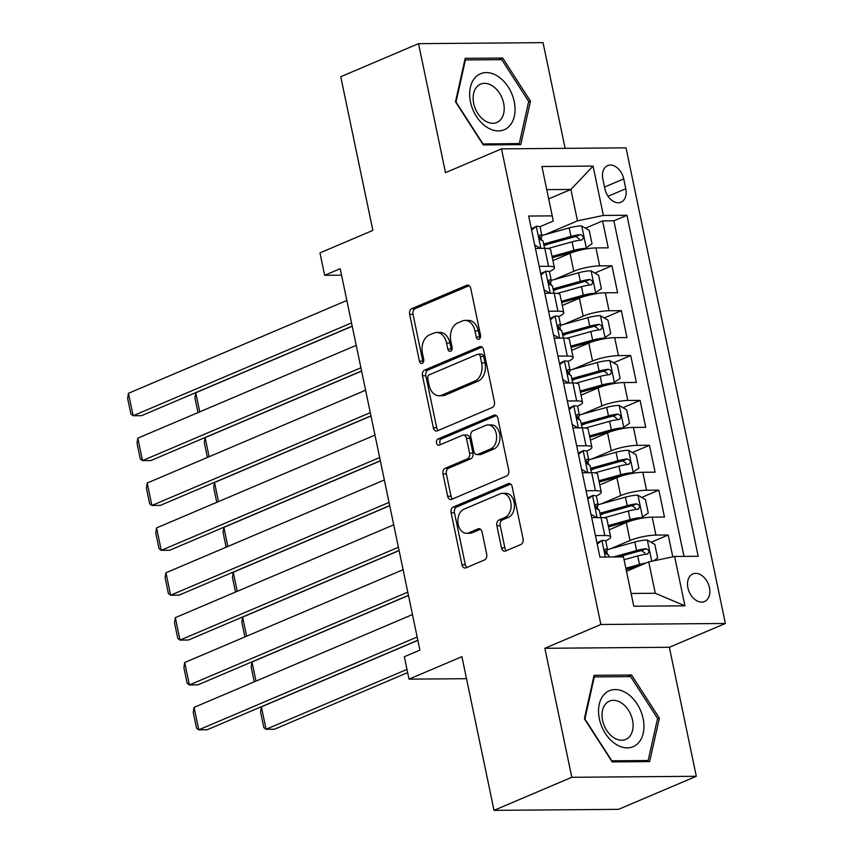<?xml version="1.0" encoding="UTF-8"?>
<svg xmlns="http://www.w3.org/2000/svg" width="853" height="853" viewBox="0 0 853 853"><rect width="100%" height="100%" fill="white"/><g stroke="black" fill="none" stroke-linecap="round" stroke-linejoin="round"><path stroke-width="1.28" d="M479.023 339.174A3.209 2.228 -90.5 0 0 480.516 335.176L470.739 288.389A4.596 3.188 -90.5 0 0 467.647 285.094A4.596 3.188 -90.5 0 0 466.762 285.275L411.786 308.647A4.596 3.188 -90.5 0 0 409.653 314.341L419.431 361.139A3.209 2.228 -90.5 0 0 421.595 363.442A3.209 2.228 -90.5 0 0 422.214 363.314A3.209 2.228 -90.5 0 0 423.706 359.326L422.438 353.27A14.693 10.204 -90.5 0 1 429.272 335.016L433.846 333.075A14.693 10.204 -90.5 0 1 436.672 332.478A14.693 10.204 -90.5 0 1 446.567 343.013L447.836 349.069A3.209 2.228 -90.5 0 0 450 351.372A3.209 2.228 -90.5 0 0 450.619 351.244A3.209 2.228 -90.5 0 0 452.111 347.256L450.842 341.2A14.693 10.204 -90.5 0 1 457.677 322.946L462.251 321.005A14.693 10.204 -90.5 0 1 465.077 320.397A14.693 10.204 -90.5 0 1 474.972 330.943L476.241 336.999A3.209 2.228 -90.5 0 0 478.405 339.302A3.209 2.228 -90.5 0 0 479.023 339.174M709.451 587.653A14.97 10.343 67 0 0 692.828 573.962A14.97 10.343 67 0 0 687.913 587.824A14.97 10.343 67 0 0 704.546 601.514A14.97 10.343 67 0 0 709.451 587.653M501.511 547.925A4.596 3.188 -90.5 0 0 504.603 551.219A4.596 3.188 -90.5 0 0 505.488 551.027L520.906 544.47A4.596 3.188 -90.5 0 0 523.049 538.776L512.184 486.796A4.596 3.188 -90.5 0 0 509.092 483.502A4.596 3.188 -90.5 0 0 508.217 483.694L453.242 507.055A4.596 3.188 -90.5 0 0 451.098 512.76L461.963 564.729A4.596 3.188 -90.5 0 0 465.056 568.023A4.596 3.188 -90.5 0 0 465.941 567.842L484.568 559.92A4.596 3.188 -90.5 0 0 486.7 554.215L482.052 531.973A4.596 3.188 -90.5 0 0 478.959 528.679A4.596 3.188 -90.5 0 0 478.075 528.871L468.841 532.794A12.283 8.53 -90.5 0 1 466.474 533.296A12.283 8.53 -90.5 0 1 457.944 522.804A12.283 8.53 -90.5 0 1 463.915 509.23L500.114 493.855A12.283 8.53 -90.5 0 1 502.47 493.354A12.283 8.53 -90.5 0 1 511 503.846A12.283 8.53 -90.5 0 1 505.029 517.419L499.005 519.978A4.596 3.188 -90.5 0 0 496.862 525.683L501.511 547.925L504.88 547.893A4.596 3.188 -90.5 0 0 506.426 550.633M565.123 148.337L543.041 42.65L418.535 43.652L340.752 76.717L372.857 230.395L319.96 252.883L324.652 275.316L340.208 268.706L419.889 650.103L404.322 656.714L409.014 679.148L466.506 678.689M571.809 777.286L696.304 776.283L669.36 647.278L544.854 648.291L571.809 777.286L494.015 810.35L461.91 656.671L409.014 679.148M544.854 648.291L600.864 624.481L501.5 148.859L626.006 147.846L725.37 623.479L600.864 624.481M418.535 43.652L445.49 172.658L501.5 148.859M492.298 407.499A4.596 3.188 -90.5 0 0 494.431 401.795L483.576 349.826A4.596 3.188 -90.5 0 0 480.484 346.531A4.596 3.188 -90.5 0 0 479.599 346.723L424.623 370.085A4.596 3.188 -90.5 0 0 422.491 375.789L433.345 427.758A4.596 3.188 -90.5 0 0 436.437 431.053A4.596 3.188 -90.5 0 0 437.322 430.861L492.298 407.499M497.875 418.311L508.74 470.28A4.596 3.188 -90.5 0 1 506.607 475.985L451.632 499.346A4.596 3.188 -90.5 0 1 450.747 499.538A4.596 3.188 -90.5 0 1 447.654 496.243L443.006 474.001A4.596 3.188 -90.5 0 1 445.138 468.297L467.433 458.829A4.596 3.188 -90.5 0 0 469.566 453.124L466.484 438.367A4.596 3.188 -90.5 0 0 463.392 435.073A4.596 3.188 -90.5 0 0 462.518 435.265L439.306 445.127A3.209 2.228 -90.5 0 1 438.687 445.255A3.209 2.228 -90.5 0 1 436.448 442.515A3.209 2.228 -90.5 0 1 438.015 438.964L493.908 415.208A4.596 3.188 -90.5 0 1 494.793 415.016A4.596 3.188 -90.5 0 1 497.875 418.311M696.304 776.283L618.521 809.348L494.015 810.35M672.782 556.849L668.219 535.002L651.074 542.284M610.695 548.714L630.026 540.503A18.713 3.732 -11.8 0 1 655.936 535.098L652.182 517.153L664.466 517.057L658.847 490.134L641.701 497.416M600.277 515.02L603.977 513.453M601.322 503.846L620.653 495.625A18.713 3.732 -11.8 0 1 646.563 490.23L642.81 472.285L655.093 472.178L649.464 445.255L632.329 452.538M590.905 470.152L594.605 468.574M591.95 458.967L611.281 450.757A18.713 3.732 -11.8 0 1 637.18 445.362L633.438 427.406L645.721 427.31L640.091 400.388L622.957 407.67M581.533 425.274L585.222 423.706M582.578 414.1L601.909 405.889A18.713 3.732 -11.8 0 1 627.808 400.483L624.065 382.539L636.349 382.443L630.719 355.52L613.584 362.802M572.16 380.406L575.85 378.839M573.205 369.232L592.536 361.011A18.713 3.732 -11.8 0 1 618.436 355.616L614.693 337.671L626.966 337.575L621.347 310.652L604.212 317.934M562.788 335.538L566.477 333.971M563.833 324.364L583.153 316.143A18.713 3.732 -11.8 0 1 609.063 310.748L605.31 292.803L617.593 292.696L611.974 265.773L599.691 265.88A18.713 3.732 168.2 0 0 573.781 271.275L554.45 279.485M553.416 290.67L557.105 289.092M594.84 273.056L611.974 265.773M652.182 517.153A18.713 3.732 168.2 0 0 626.273 522.548L609.159 529.82M642.81 472.285A18.713 3.732 168.2 0 0 616.9 477.68L599.787 484.952M633.438 427.406A18.713 3.732 168.2 0 0 607.528 432.812L590.415 440.084M624.065 382.539A18.713 3.732 168.2 0 0 598.156 387.934L581.042 395.216M614.693 337.671A18.713 3.732 168.2 0 0 588.783 343.066L571.67 350.338M605.31 292.803A18.713 3.732 168.2 0 0 579.411 298.198L562.298 305.47M602.858 179.045L604.916 188.918A14.501 10.023 67 0 0 621.027 202.182A14.501 10.023 67 0 0 625.782 188.748L623.724 178.885A14.501 10.023 67 0 0 607.613 165.621A14.501 10.023 67 0 0 602.858 179.045M631.124 593.475L655.285 593.272L648.717 561.871L674.627 556.465L698.18 556.273L626.934 215.265L603.38 215.446L577.481 220.852L545.078 234.618M674.627 556.465L684.938 605.822L633.79 606.238L623.479 556.881L599.926 557.073L528.679 216.054L552.232 215.862L541.922 166.506L593.07 166.09L603.38 215.446M605.374 540.877L605.801 540.695A18.713 3.732 -11.8 0 0 610.652 536.974L606.909 519.029A18.713 3.732 168.2 0 0 601.034 517.568L591.683 517.643M596.002 496.009L596.428 495.828A18.713 3.732 -11.8 0 0 601.28 492.106L597.537 474.161A18.713 3.732 168.2 0 0 591.662 472.69L582.311 472.765M586.619 451.13L587.056 450.949A18.713 3.732 -11.8 0 0 591.907 447.239L588.154 429.283A18.713 3.732 168.2 0 0 582.29 427.822L572.939 427.897M577.246 406.263L577.673 406.081A18.713 3.732 -11.8 0 0 582.535 402.36L578.782 384.415A18.713 3.732 168.2 0 0 572.917 382.954L563.566 383.029M567.874 361.395L568.301 361.214A18.713 3.732 -11.8 0 0 573.163 357.492L569.409 339.547A18.713 3.732 168.2 0 0 563.545 338.087L554.194 338.161M558.502 316.527L558.928 316.346A18.713 3.732 -11.8 0 0 563.79 312.624L560.037 294.68A18.713 3.732 168.2 0 0 554.162 293.208L544.822 293.283M683.978 556.391L613.872 220.82L602.602 220.906L608.221 247.828L595.938 247.924A18.713 3.732 168.2 0 0 570.039 253.33L552.915 260.602M549.129 271.649L549.556 271.467A18.713 3.732 168.2 0 0 554.418 267.757A18.713 3.732 168.2 0 0 548.543 266.285L539.192 266.36M554.418 267.757L550.665 249.801A18.713 3.732 168.2 0 0 544.79 248.34L535.439 248.415M595.437 535.588L604.788 535.513A18.713 3.732 -11.8 0 1 610.652 536.974M586.064 490.72L595.415 490.646A18.713 3.732 -11.8 0 1 601.28 492.106M576.692 445.842L586.043 445.767A18.713 3.732 -11.8 0 1 591.907 447.239M567.32 400.974L576.66 400.899A18.713 3.732 -11.8 0 1 582.535 402.36M557.937 356.106L567.288 356.032A18.713 3.732 -11.8 0 1 573.163 357.492M548.564 311.238L557.915 311.164A18.713 3.732 -11.8 0 1 563.79 312.624M609.063 310.748L621.347 310.652M618.436 355.616L630.719 355.52M627.808 400.483L640.091 400.388M637.18 445.362L649.464 445.255M646.563 490.23L658.847 490.134M655.936 535.098L668.219 535.002M648.717 561.871L626.497 571.307M577.481 220.852L570.913 189.441L546.762 189.633M548.692 198.888L570.913 189.441L593.07 166.09M539.757 226.781L553.256 221.044L552.232 215.862M669.36 647.278L725.37 623.479M324.652 275.316L341.563 275.178M544.033 245.792L547.733 244.225M585.457 228.188L602.602 220.906M613.872 220.82L626.934 215.265M684.938 605.822L655.285 593.272M455.481 101.784L483.278 144.935L520.767 144.637L530.47 101.176L502.684 58.036L465.184 58.335L455.481 101.784M649.666 761.601L659.369 718.151L631.572 675L594.072 675.309L584.38 718.759L612.166 761.91L649.666 761.601M498.824 59.667L502.684 58.036M528.561 101.997L530.47 101.176M627.712 676.642L631.572 675M657.46 718.962L659.369 718.151M480.079 338.193A3.209 2.228 -90.5 0 1 479.599 336.967L478.341 330.911A14.693 10.204 -90.5 0 0 468.446 320.376L465.077 320.397M436.672 332.478L440.041 332.446A14.693 10.204 -90.5 0 1 449.936 342.991L451.194 349.048A3.209 2.228 -90.5 0 0 451.674 350.263M469.193 285.648L415.155 308.615A4.596 3.188 -90.5 0 0 413.012 314.32L422.789 361.118A3.209 2.228 -90.5 0 0 423.269 362.333M482.03 347.086L427.982 370.053A4.596 3.188 -90.5 0 0 425.85 375.757L436.715 427.726A4.596 3.188 -90.5 0 0 438.261 430.466M480.303 356.49A3.209 2.228 -90.5 0 0 478.149 354.187A3.209 2.228 -90.5 0 0 477.531 354.315L429.272 374.819A3.209 2.228 -90.5 0 0 427.779 378.817L429.112 385.204A14.693 10.204 -90.5 0 0 439.007 395.739A14.693 10.204 -90.5 0 0 441.833 395.142L474.812 381.12A14.693 10.204 -90.5 0 0 481.646 362.877L480.303 356.49L483.672 356.458A3.209 2.228 -90.5 0 0 481.508 354.155L478.149 354.187M439.007 395.739L442.366 395.707A14.693 10.204 -90.5 0 0 445.191 395.11L441.833 395.142M483.672 356.458L485.005 362.845A14.693 10.204 -90.5 0 1 478.181 381.099L445.191 395.11M463.392 435.073L466.762 435.051A4.596 3.188 -90.5 0 1 469.854 438.346L472.935 453.092A4.596 3.188 -90.5 0 1 470.803 458.797L448.507 468.276A4.596 3.188 -90.5 0 0 446.375 473.98L451.013 496.222A4.596 3.188 -90.5 0 0 452.57 498.952M496.329 415.582L441.374 438.932A3.209 2.228 -90.5 0 0 439.828 441.417A3.209 2.228 -90.5 0 0 440.66 444.552M490.571 448.987A12.283 8.53 -90.5 0 0 496.542 435.425A12.283 8.53 -90.5 0 0 488.012 424.933A12.283 8.53 -90.5 0 0 485.645 425.434L472.903 430.85A4.596 3.188 -90.5 0 0 470.76 436.555L473.841 451.301A4.596 3.188 -90.5 0 0 476.934 454.596A4.596 3.188 -90.5 0 0 477.819 454.414L490.571 448.987L493.94 448.966A12.283 8.53 -90.5 0 0 499.911 435.393A12.283 8.53 -90.5 0 0 491.381 424.901L488.012 424.933M476.934 454.596L480.303 454.574A4.596 3.188 -90.5 0 0 481.188 454.382L477.819 454.414M493.94 448.966L481.188 454.382M502.47 493.354L505.84 493.322A12.283 8.53 -90.5 0 1 514.37 503.814A12.283 8.53 -90.5 0 1 508.399 517.387L502.364 519.957A4.596 3.188 -90.5 0 0 500.231 525.651L504.88 547.893M466.474 533.296L469.843 533.274A12.283 8.53 -90.5 0 0 472.21 532.773L468.841 532.794M480.506 529.244L472.21 532.773M510.638 484.067L456.6 507.034A4.596 3.188 -90.5 0 0 454.468 512.738L465.322 564.707A4.596 3.188 -90.5 0 0 466.868 567.437M583.953 249.321L592.014 243.809L589.199 230.353L581.533 225.917A12.4 2.474 168.2 0 0 569.196 227.911L541.89 235.503M199.741 411.85L195.753 392.753L352.225 326.251M579.144 250.387A6.312 1.258 168.2 0 0 575.967 251.091L552.307 257.67M586.214 248.351A12.4 2.474 168.2 0 0 573.877 250.345L552.04 256.422M543.926 245.28A29.706 5.928 -11.8 0 1 544.715 245.067L573.067 237.177A6.312 1.258 -11.8 0 1 575.924 236.526L579.294 238.968M548.031 248.522L572.096 241.826A12.4 2.474 -11.8 0 1 581.533 240.013C584.262 237.987 583.879 236.185 580.403 234.628A12.4 2.474 168.2 0 0 570.977 236.441L543.67 244.033M581.533 240.013L582.215 239.842M198.024 412.585L194.932 397.818L195.753 392.753M351.532 322.914L133.143 415.731L141.555 415.667L352.204 326.134M531.355 228.828L536.441 226.28A12.4 2.474 -11.8 0 1 540.162 227.25L541.943 235.78A12.4 2.474 168.2 0 0 540.365 234.948L539.97 235.001M346.84 300.48L128.451 393.297L133.143 415.731L130.914 414.068L127.63 398.362L128.451 393.297M536.441 226.28L531.611 230.075M534.735 245.024L540.535 248.372M539.576 238.435L541.484 236.676A12.4 2.474 168.2 0 0 541.943 235.78M539.629 235.268L540.365 234.948C538.659 236.548 539.032 238.339 541.484 240.333A12.4 2.474 -11.8 0 1 543.073 241.164L544.566 248.34M514.231 101.571A30.409 21.016 67 0 0 486.263 72.58A30.409 21.016 67 0 0 470.483 101.923A30.409 21.016 67 0 0 498.451 130.914A30.409 21.016 67 0 0 514.231 101.571M503.643 103.192A20.813 14.384 67 0 0 480.527 84.159A20.813 14.384 67 0 0 473.703 103.437A20.813 14.384 67 0 0 496.819 122.469A20.813 14.384 67 0 0 503.643 103.192M482.958 143.848L456.024 102.04L465.429 59.945L501.756 59.646L528.689 101.454L519.285 143.56L482.659 143.976M464.768 60.222L465.429 59.945M516.673 144.669L519.285 143.56M626.902 693.372A30.409 21.016 67 0 0 599.254 704.29A30.409 21.016 67 0 0 615.589 744.061A30.409 21.016 67 0 0 643.237 733.154A30.409 21.016 67 0 0 626.902 693.372M621.442 702.936A20.813 14.384 67 0 0 609.426 701.123A20.813 14.384 67 0 0 602.197 717.97A20.813 14.384 67 0 0 613.691 737.642A20.813 14.384 67 0 0 625.707 739.444A20.813 14.384 67 0 0 632.937 722.598A20.813 14.384 67 0 0 621.442 702.936M648.173 760.524L611.846 760.823L584.913 719.015L594.317 676.909L630.644 676.621L657.578 718.429L648.173 760.524L645.561 761.633M593.656 677.197L594.317 676.909M593.325 294.189L601.386 288.687L598.571 275.22L590.905 270.785A12.4 2.474 168.2 0 0 578.569 272.779L551.262 280.381M209.113 456.718L205.125 437.621L361.597 371.119M588.517 295.255A6.312 1.258 168.2 0 0 585.339 295.959L561.679 302.538M595.597 293.229A12.4 2.474 168.2 0 0 583.249 295.213L561.423 301.29M553.309 290.159A29.706 5.928 -11.8 0 1 554.087 289.935L582.439 282.044A6.312 1.258 -11.8 0 1 585.297 281.405L588.677 283.846M557.404 293.389L581.469 286.693A12.4 2.474 -11.8 0 1 590.905 284.881C593.635 282.855 593.261 281.053 589.775 279.496A12.4 2.474 168.2 0 0 580.349 281.309L553.043 288.9M590.905 284.881L591.587 284.71M207.396 457.453L204.304 442.686L205.125 437.621M602.698 339.057L610.759 333.555L607.944 320.088L600.277 315.663A12.4 2.474 168.2 0 0 587.941 317.657L560.634 325.249M218.485 501.596L214.498 482.489L370.98 415.987M597.9 340.123A6.312 1.258 168.2 0 0 594.722 340.827L571.052 347.416M604.969 338.097A12.4 2.474 168.2 0 0 592.622 340.091L570.796 346.158M562.681 335.026A29.706 5.928 -11.8 0 1 563.46 334.802L591.811 326.923A6.312 1.258 -11.8 0 1 594.68 326.272L598.049 328.714M566.776 338.257L590.841 331.561A12.4 2.474 -11.8 0 1 600.277 329.748C603.007 327.723 602.634 325.931 599.158 324.364A12.4 2.474 168.2 0 0 589.722 326.177L562.415 333.779M600.277 329.748L600.96 329.578M216.769 502.321L213.676 487.553L214.498 482.489M612.081 383.925L620.131 378.423L617.327 364.967L609.65 360.531A12.4 2.474 168.2 0 0 597.313 362.525L570.007 370.117M227.868 546.464L223.87 527.367L380.353 460.865M607.272 385.002A6.312 1.258 168.2 0 0 604.095 385.695L580.424 392.284M614.341 382.965A12.4 2.474 168.2 0 0 602.005 384.959L580.168 391.037M572.054 379.894A29.706 5.928 -11.8 0 1 572.832 379.681L601.184 371.791A6.312 1.258 -11.8 0 1 604.052 371.14L607.421 373.582M576.148 383.125L600.224 376.429A12.4 2.474 -11.8 0 1 609.65 374.627C612.379 372.59 612.006 370.799 608.53 369.242A12.4 2.474 168.2 0 0 599.094 371.044L571.787 378.647M609.65 374.627L610.332 374.456M226.141 547.2L223.059 532.432L223.87 527.367M621.453 428.803L629.503 423.291L626.699 409.835L619.022 405.399A12.4 2.474 168.2 0 0 606.686 407.393L579.379 414.984M237.241 591.332L233.253 572.235L389.725 505.733M616.644 429.869A6.312 1.258 168.2 0 0 613.467 430.573L589.807 437.152M623.714 427.833A12.4 2.474 168.2 0 0 611.377 429.827L589.54 435.904M581.426 424.762A29.706 5.928 -11.8 0 1 582.204 424.549L610.556 416.659A6.312 1.258 -11.8 0 1 613.424 416.008L616.794 418.45M585.521 428.003L609.596 421.307A12.4 2.474 -11.8 0 1 619.022 419.495C621.752 417.469 621.379 415.667 617.903 414.11A12.4 2.474 168.2 0 0 608.466 415.923L581.16 423.514M619.022 419.495L619.705 419.324M235.513 592.067L232.432 577.3L233.253 572.235M360.904 367.782L142.515 460.599L150.928 460.535L361.576 371.002M540.727 273.696L545.813 271.158A12.4 2.474 -11.8 0 1 549.535 272.128L551.315 280.648A12.4 2.474 168.2 0 0 549.737 279.827L549.343 279.869M356.213 345.348L137.823 438.165L142.515 460.599L140.287 458.935L137.013 443.229L137.823 438.165M545.813 271.158L540.983 274.943M544.107 289.892L549.908 293.251M548.948 283.303L550.857 281.543A12.4 2.474 168.2 0 0 551.315 280.648M549.001 280.136L549.737 279.827C548.031 281.415 548.404 283.217 550.857 285.211A12.4 2.474 -11.8 0 1 552.445 286.032L553.938 293.208M370.277 412.66L151.887 505.466L160.3 505.402L370.948 415.88M550.1 318.564L555.186 316.026A12.4 2.474 -11.8 0 1 558.907 316.996L560.688 325.515A12.4 2.474 168.2 0 0 559.11 324.694L558.715 324.737M365.596 390.216L147.206 483.033L151.887 505.466L149.659 503.803L146.385 488.097L147.206 483.033M555.186 316.026L550.356 319.811M553.48 334.76L559.28 338.119M558.32 328.17L560.229 326.422A12.4 2.474 168.2 0 0 560.688 325.515M558.374 325.004L559.11 324.694C557.404 326.294 557.777 328.085 560.24 330.079A12.4 2.474 -11.8 0 1 561.818 330.9L563.321 338.087M379.649 457.528L161.26 550.345L169.672 550.27L380.321 460.748M559.472 363.431L564.558 360.894A12.4 2.474 -11.8 0 1 568.29 361.864L570.071 370.394A12.4 2.474 168.2 0 0 568.482 369.562L568.098 369.616M374.968 435.094L156.579 527.911L161.26 550.345L159.042 548.671L155.758 532.976L156.579 527.911M564.558 360.894L559.728 364.679M562.852 379.628L568.663 382.986M567.693 373.049L569.601 371.29A12.4 2.474 168.2 0 0 570.071 370.394M567.746 369.871L568.482 369.562C566.776 371.162 567.149 372.953 569.612 374.947A12.4 2.474 -11.8 0 1 571.19 375.778L572.694 382.954M389.032 502.396L170.632 595.213L179.045 595.149L389.704 505.616M568.844 408.31L573.941 405.761A12.4 2.474 -11.8 0 1 577.662 406.732L579.443 415.262A12.4 2.474 168.2 0 0 577.854 414.43L577.47 414.483M384.34 479.962L165.951 572.779L170.632 595.213L168.414 593.549L165.13 577.844L165.951 572.779M573.941 405.761L569.111 409.557M572.235 424.506L578.035 427.854M577.065 417.917L578.974 416.157A12.4 2.474 168.2 0 0 579.443 415.262M577.118 414.75L577.854 414.43C576.148 416.029 576.521 417.821 578.984 419.815A12.4 2.474 -11.8 0 1 580.562 420.646L582.066 427.822M630.825 473.671L638.886 468.169L636.071 454.702L628.405 450.277A12.4 2.474 168.2 0 0 616.058 452.261L588.762 459.863M246.613 636.21L242.625 617.103L399.097 550.601M626.017 474.737A6.312 1.258 168.2 0 0 622.839 475.441L599.179 482.02M633.086 472.711A12.4 2.474 168.2 0 0 620.749 474.705L598.913 480.772M590.798 469.64A29.706 5.928 -11.8 0 1 591.577 469.417L619.939 461.526A6.312 1.258 -11.8 0 1 622.797 460.887L626.166 463.328M594.904 472.871L618.969 466.175A12.4 2.474 -11.8 0 1 628.405 464.363C631.124 462.337 630.751 460.545 627.275 458.978A12.4 2.474 168.2 0 0 617.839 460.791L590.543 468.382M628.405 464.363L629.077 464.192M244.886 636.935L241.804 622.168L242.625 617.103M398.404 547.263L180.015 640.081L188.428 640.017L399.076 550.484M578.217 453.178L583.313 450.64A12.4 2.474 -11.8 0 1 587.035 451.61L588.815 460.13A12.4 2.474 168.2 0 0 587.237 459.309L586.843 459.351M393.713 524.83L175.323 617.647L180.015 640.081L177.787 638.417L174.502 622.711L175.323 617.647M583.313 450.64L578.483 454.425M581.607 469.374L587.408 472.733M586.448 462.784L588.346 461.025A12.4 2.474 168.2 0 0 588.815 460.13M586.491 459.618L587.237 459.309C585.521 460.897 585.894 462.699 588.357 464.693A12.4 2.474 -11.8 0 1 589.935 465.514L591.438 472.701M640.198 518.539L648.259 513.037L645.444 499.57L637.777 495.145A12.4 2.474 168.2 0 0 625.43 497.139L598.134 504.731M255.985 681.078L251.998 661.971L408.47 595.469M635.389 519.616A6.312 1.258 168.2 0 0 632.212 520.309L608.552 526.898M642.458 517.579A12.4 2.474 168.2 0 0 630.122 519.573L608.285 525.64M600.171 514.508A29.706 5.928 -11.8 0 1 600.96 514.284L629.311 506.405A6.312 1.258 -11.8 0 1 632.169 505.754L635.538 508.196M604.276 517.739L628.341 511.043A12.4 2.474 -11.8 0 1 637.777 509.241C640.507 507.204 640.123 505.413 636.647 503.856A12.4 2.474 168.2 0 0 627.222 505.658L599.915 513.261M637.777 509.241L638.449 509.07M254.258 681.803L251.177 667.035L251.998 661.971M407.777 592.142L189.387 684.959L197.8 684.884L408.448 595.362M587.589 498.045L592.686 495.508A12.4 2.474 -11.8 0 1 596.407 496.478L598.188 504.997A12.4 2.474 168.2 0 0 596.61 504.176L596.215 504.219M403.085 569.697L184.696 662.514L189.387 684.959L187.159 683.285L183.875 667.579L184.696 662.514M592.686 495.508L587.856 499.293M590.98 514.242L596.78 517.6M595.82 507.652L597.729 505.904A12.4 2.474 168.2 0 0 598.188 504.997M595.874 504.486L596.61 504.176C594.893 505.776 595.277 507.567 597.729 509.561A12.4 2.474 -11.8 0 1 599.318 510.382L600.811 517.568M653.974 560.773L657.631 557.905L654.816 544.449L647.15 540.013A12.4 2.474 168.2 0 0 634.813 542.007L607.507 549.599M406.977 669.392L266.061 729.283L261.37 706.849L417.842 640.347M645.998 563.023A12.4 2.474 168.2 0 0 639.494 564.441L625.857 568.237M261.37 706.849L260.549 711.914L263.833 727.62L266.061 729.283L274.474 729.219L407.649 672.612M639.654 565.72L626.113 569.484M624.065 559.707L637.713 555.921A12.4 2.474 -11.8 0 1 647.15 554.109C649.879 552.072 649.496 550.281 646.02 548.724A12.4 2.474 168.2 0 0 636.594 550.537L613.478 556.966M618.372 556.924L638.684 551.273A6.312 1.258 -11.8 0 1 641.541 550.622L644.911 553.064M647.15 554.109L647.832 553.938M417.149 637.01L198.76 729.827L207.172 729.752L417.821 640.23M596.972 542.913L602.058 540.375A12.4 2.474 -11.8 0 1 605.779 541.346L607.56 549.876A12.4 2.474 168.2 0 0 605.982 549.044L605.587 549.097M412.457 614.576L194.068 707.393L198.76 729.827L196.531 728.163L193.258 712.458L194.068 707.393M602.058 540.375L597.228 544.161M605.193 552.531L607.101 550.771A12.4 2.474 168.2 0 0 607.56 549.876M605.246 549.364L605.982 549.044C604.276 550.643 604.649 552.435 607.101 554.429A12.4 2.474 -11.8 0 1 608.69 555.26L609.053 556.998M630.026 540.503L626.273 522.548M620.653 495.625L616.9 477.68M611.281 450.757L607.528 432.812M601.909 405.889L598.156 387.934M592.536 361.011L588.783 343.066M583.153 316.143L579.411 298.198M573.781 271.275L570.039 253.33M548.543 266.285L544.79 248.34M604.788 535.513L601.034 517.568M595.415 490.646L591.662 472.69M586.043 445.767L582.29 427.822M576.66 400.899L572.917 382.954M567.288 356.032L563.545 338.087M557.915 311.164L554.162 293.208M599.691 265.88L595.938 247.924M604.532 187.042L623.724 178.885M608.05 196.286L625.782 188.748M478.341 330.911L474.972 330.943M451.194 349.048L447.836 349.069M449.936 342.991L446.567 343.013M422.789 361.118L419.431 361.139M413.012 314.32L409.653 314.341M415.155 308.615L411.786 308.647M468.532 285.265L466.762 285.275M479.599 336.967L476.241 336.999M436.715 427.726L433.345 427.758M425.85 375.757L422.491 375.789M427.982 370.053L424.623 370.085M481.369 346.702L479.599 346.723M478.181 381.099L474.812 381.12M485.005 362.845L481.646 362.877M451.013 496.222L447.654 496.243M446.375 473.98L443.006 474.001M448.507 468.276L445.138 468.297M470.803 458.797L467.433 458.829M472.935 453.092L469.566 453.124M469.854 438.346L466.484 438.367M441.374 438.932L438.015 438.964M495.678 415.187L493.908 415.208M500.231 525.651L496.862 525.683M502.364 519.957L499.005 519.978M508.399 517.387L505.029 517.419M479.844 528.86L478.075 528.871M465.322 564.707L461.963 564.729M454.468 512.738L451.098 512.76M456.6 507.034L453.242 507.055M509.987 483.683L508.217 483.694M586.363 248.244L581.725 226.034M541.804 240.397L541.101 237.027M570.977 236.441L569.196 227.911M573.877 250.345L572.096 241.826M575.924 236.526L580.403 234.628M536.302 226.397L540.887 248.372M595.735 293.112L591.097 270.902M551.177 285.265L550.473 281.895M580.349 281.309L578.569 272.779M583.249 295.213L581.469 286.693M585.297 281.405L589.775 279.496M605.108 337.98L600.469 315.77M560.549 330.132L559.845 326.774M589.722 326.177L587.941 317.657M592.622 340.091L590.841 331.561M594.68 326.272L599.158 324.364M614.491 382.848L609.842 360.638M569.921 375.011L569.218 371.641M599.094 371.044L597.313 362.525M602.005 384.959L600.224 376.429M604.052 371.14L608.53 369.242M623.863 427.726L619.225 405.516M579.294 419.879L578.59 416.509M608.466 415.923L606.686 407.393M611.377 429.827L609.596 421.307M613.424 416.008L617.903 414.11M545.675 271.265L550.26 293.24M555.047 316.132L559.632 338.119M564.419 361.011L569.015 382.986M573.792 405.879L578.387 427.854M633.235 472.594L628.597 450.384M588.666 464.746L587.962 461.388M617.839 460.791L616.058 452.261M620.749 474.705L618.969 466.175M622.797 460.887L627.275 458.978M583.164 450.747L587.76 472.722M642.608 517.462L637.969 495.252M598.038 509.614L597.335 506.255M627.222 505.658L625.43 497.139M630.122 519.573L628.341 511.043M632.169 505.754L636.647 503.856M592.536 495.614L597.132 517.6M651.756 561.231L647.342 540.12M607.421 554.493L606.718 551.123M636.594 550.537L634.813 542.007M639.494 564.441L637.713 555.921M641.541 550.622L646.02 548.724M601.919 540.493L605.374 557.03"/></g></svg>
